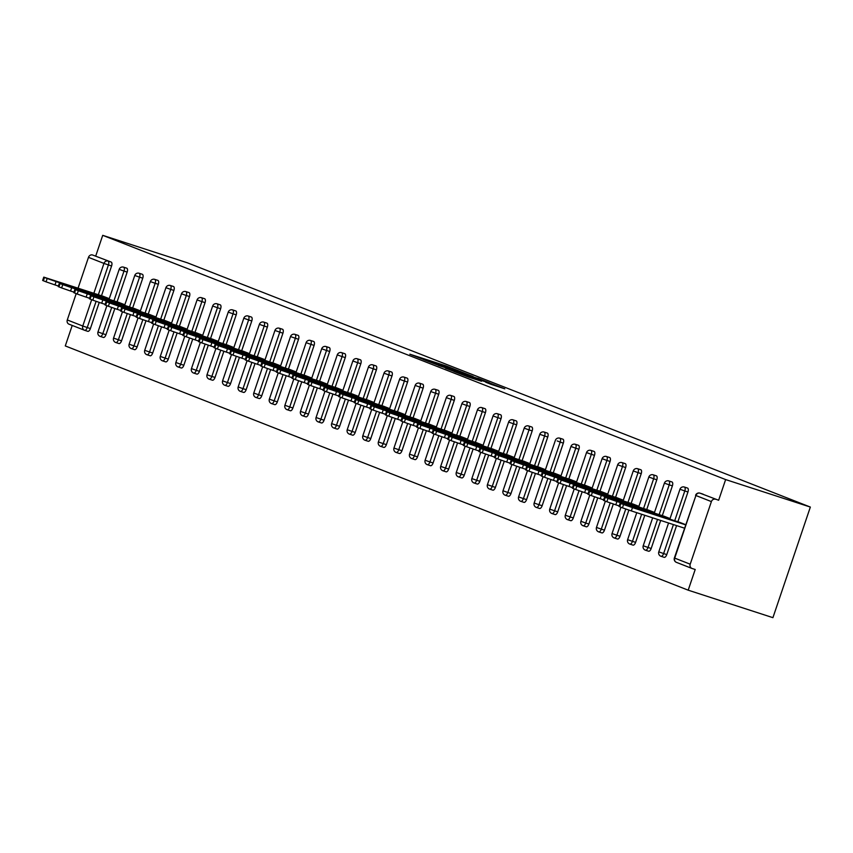 <?xml version="1.0" encoding="UTF-8"?>
<svg xmlns="http://www.w3.org/2000/svg" width="853" height="853" viewBox="0 0 853 853"><rect width="100%" height="100%" fill="white"/><g stroke="black" fill="none" stroke-linecap="round" stroke-linejoin="round"><path stroke-width="1.28" d="M458.583 370.788L445.927 365.862L409.845 354.187L422.534 359.092L458.583 370.788M490.901 384.287L504.795 388.829L490.08 383.168L453.999 371.503L468.724 377.154L481.497 381.238L459.34 373.39L485.496 381.781L493.93 384.767L485.72 382.24L490.901 384.287M725.636 479.578L102.723 235.332L187.436 262.82L810.35 507.066L725.636 479.578L718.642 500.263L700.004 493.162L718.642 500.263M473.127 376.525L459.596 371.215L423.514 359.55L438.239 365.201L473.127 376.525M477.755 378.21L489.558 382.848L453.476 371.183L445.373 368.123L458.392 372.015L438.538 365.447L477.701 378.38M72.228 325.441L65.286 345.934L688.2 590.18L772.914 617.668L810.35 507.066M93.862 293.272L103.959 263.417L88.477 257.35L78.06 288.143M76.194 293.645L67.291 319.95L82.773 326.017L91.676 299.712M111.21 262.084L92.572 254.994L111.21 262.084A3.508 1.61 108 0 1 111.583 265.987L101.507 295.746M84.298 330.175L69.136 324.225A3.508 3.113 -68.6 0 1 67.291 319.95M88.477 257.35A3.508 3.113 -68.6 0 1 92.572 254.994M690.205 564.196L711.391 501.596L695.92 495.518L674.723 558.118L690.205 564.196A3.508 3.113 111.4 0 0 692.05 568.471L695.206 569.495L688.2 590.18M103.085 296.258L109.269 298.657M102.723 235.332L95.728 256.017M99.247 302.431L90.386 328.586A3.508 1.61 108 0 1 87.816 331.337A3.508 1.61 108 0 1 87.774 331.316L84.692 330.324M687.955 491.989L684.799 490.965A3.508 1.61 108 0 0 684.426 487.063A3.508 1.61 -72 0 0 684.383 487.042L687.539 488.065A3.508 1.61 108 0 1 687.539 488.065A3.508 1.61 108 0 1 687.582 488.087A3.508 1.61 108 0 1 687.955 491.989L677.89 521.748M676.578 525.597L666.769 554.589A3.508 1.61 108 0 1 664.188 557.329A3.508 1.61 108 0 1 664.146 557.318L661.032 556.305A3.508 1.61 -72 0 0 663.613 553.565L666.769 554.589M671.919 481.945A3.508 1.61 108 0 1 671.961 481.956A3.508 1.61 108 0 1 672.004 481.977A3.508 1.61 108 0 1 672.377 485.879L662.312 515.639M660.68 520.437L651.191 548.479A3.508 1.61 108 0 1 648.611 551.23A3.508 1.61 108 0 1 648.568 551.209M656.341 475.835A3.508 1.61 108 0 1 656.384 475.857A3.508 1.61 108 0 1 656.426 475.867A3.508 1.61 108 0 1 656.799 479.77L646.734 509.529M644.783 515.276L635.613 542.369A3.508 1.61 108 0 1 633.033 545.12A3.508 1.61 108 0 1 632.99 545.099M640.763 469.736A3.508 1.61 108 0 1 640.806 469.747A3.508 1.61 108 0 1 640.848 469.758A3.508 1.61 108 0 1 641.221 473.66L631.156 503.419M628.896 510.105L620.035 536.26A3.508 1.61 108 0 1 617.455 539.011A3.508 1.61 108 0 1 617.412 539M625.185 463.627A3.508 1.61 108 0 1 625.228 463.637A3.508 1.61 108 0 1 625.27 463.648A3.508 1.61 108 0 1 625.644 467.561L615.578 497.32M613.318 503.995L604.457 530.161A3.508 1.61 108 0 1 601.877 532.901A3.508 1.61 108 0 1 601.834 532.89M610.066 461.452L606.909 460.428A3.508 1.61 108 0 0 606.536 456.515A3.508 1.61 -72 0 0 606.494 456.504L609.65 457.528A3.508 1.61 108 0 1 609.65 457.528A3.508 1.61 108 0 1 609.692 457.539A3.508 1.61 108 0 1 610.066 461.452L600 491.211M597.74 497.885L588.879 524.051A3.508 1.61 108 0 1 586.299 526.791A3.508 1.61 108 0 1 586.256 526.781L583.143 525.768A3.508 1.61 -72 0 0 585.723 523.028L588.879 524.051M594.029 451.408A3.508 1.61 108 0 1 594.072 451.418A3.508 1.61 108 0 1 594.115 451.44A3.508 1.61 108 0 1 594.488 455.342L584.422 485.101M582.162 491.776L573.301 517.942A3.508 1.61 108 0 1 570.721 520.682A3.508 1.61 108 0 1 570.678 520.671M578.451 445.298A3.508 1.61 108 0 1 578.494 445.309A3.508 1.61 108 0 1 578.537 445.33A3.508 1.61 108 0 1 578.91 449.232L568.844 478.991M566.584 485.677L557.723 511.832A3.508 1.61 108 0 1 555.143 514.583A3.508 1.61 108 0 1 555.1 514.562M562.873 439.188A3.508 1.61 108 0 1 562.916 439.199A3.508 1.61 108 0 1 562.959 439.22A3.508 1.61 108 0 1 563.332 443.123L553.266 472.882M551.006 479.567L542.145 505.722A3.508 1.61 108 0 1 539.565 508.473A3.508 1.61 108 0 1 539.522 508.452M547.295 433.079A3.508 1.61 108 0 1 547.338 433.1A3.508 1.61 108 0 1 547.381 433.111A3.508 1.61 108 0 1 547.754 437.013L537.689 466.772M535.428 473.458L526.568 499.613A3.508 1.61 108 0 1 523.987 502.364A3.508 1.61 108 0 1 523.945 502.342M532.176 430.904L529.02 429.88A3.508 1.61 108 0 0 528.647 425.978A3.508 1.61 -72 0 0 528.604 425.967L531.76 426.99A3.508 1.61 108 0 1 531.76 426.99A3.508 1.61 108 0 1 531.803 427.001A3.508 1.61 108 0 1 532.176 430.904L522.111 460.663M519.85 467.348L510.99 493.503A3.508 1.61 108 0 1 508.409 496.254A3.508 1.61 108 0 1 508.367 496.243L505.253 495.23A3.508 1.61 -72 0 0 507.834 492.48L510.99 493.503M516.14 420.87A3.508 1.61 108 0 1 516.182 420.881A3.508 1.61 108 0 1 516.225 420.892A3.508 1.61 108 0 1 516.598 424.805L506.533 454.564M504.272 461.238L495.412 487.404A3.508 1.61 108 0 1 492.831 490.144A3.508 1.61 108 0 1 492.789 490.134M500.562 414.761A3.508 1.61 108 0 1 500.604 414.771A3.508 1.61 108 0 1 500.647 414.782A3.508 1.61 108 0 1 501.02 418.695L490.955 448.454M488.694 455.129L479.834 481.295A3.508 1.61 108 0 1 477.253 484.035A3.508 1.61 108 0 1 477.211 484.024M484.984 408.651A3.508 1.61 108 0 1 485.026 408.662A3.508 1.61 108 0 1 485.069 408.683A3.508 1.61 108 0 1 485.442 412.585L475.377 442.344M473.116 449.019L464.256 475.185A3.508 1.61 108 0 1 461.676 477.925A3.508 1.61 108 0 1 461.633 477.915M469.406 402.541A3.508 1.61 108 0 1 469.449 402.552A3.508 1.61 108 0 1 469.491 402.573A3.508 1.61 108 0 1 469.864 406.476L459.799 436.235M457.539 442.92L448.678 469.075A3.508 1.61 108 0 1 446.098 471.826A3.508 1.61 108 0 1 446.055 471.805M454.286 400.366L451.13 399.343A3.508 1.61 108 0 0 450.757 395.44A3.508 1.61 -72 0 0 450.715 395.419L453.871 396.453A3.508 1.61 108 0 1 453.871 396.453A3.508 1.61 108 0 1 453.913 396.464A3.508 1.61 108 0 1 454.286 400.366L444.221 430.125M441.961 436.811L433.1 462.966A3.508 1.61 108 0 1 430.52 465.717A3.508 1.61 108 0 1 430.477 465.695M438.25 390.322A3.508 1.61 108 0 1 438.293 390.343A3.508 1.61 108 0 1 438.335 390.354A3.508 1.61 108 0 1 438.709 394.257L428.643 424.016M426.383 430.701L417.522 456.856A3.508 1.61 108 0 1 414.942 459.607A3.508 1.61 108 0 1 414.899 459.586M422.672 384.223A3.508 1.61 108 0 1 422.715 384.234A3.508 1.61 108 0 1 422.757 384.245A3.508 1.61 108 0 1 423.131 388.147L413.065 417.906M410.805 424.591L401.944 450.747A3.508 1.61 108 0 1 399.364 453.497A3.508 1.61 108 0 1 399.321 453.487M407.094 378.114A3.508 1.61 108 0 1 407.137 378.124A3.508 1.61 108 0 1 407.18 378.135A3.508 1.61 108 0 1 407.553 382.048L397.487 411.807M395.227 418.482L386.366 444.648A3.508 1.61 108 0 1 383.786 447.388A3.508 1.61 108 0 1 383.743 447.377M391.516 372.004A3.508 1.61 108 0 1 391.559 372.015A3.508 1.61 108 0 1 391.602 372.025A3.508 1.61 108 0 1 391.975 375.938L381.909 405.697M379.649 412.372L370.788 438.538A3.508 1.61 108 0 1 368.208 441.278A3.508 1.61 108 0 1 368.165 441.268M376.397 369.829L373.241 368.805A3.508 1.61 108 0 0 372.868 364.892A3.508 1.61 -72 0 0 372.825 364.881L375.981 365.905A3.508 1.61 108 0 1 375.981 365.905A3.508 1.61 108 0 1 376.024 365.926A3.508 1.61 108 0 1 376.397 369.829L366.332 399.588M364.071 406.273L355.211 432.428A3.508 1.61 108 0 1 352.63 435.169A3.508 1.61 108 0 1 352.588 435.158M360.361 359.785A3.508 1.61 108 0 1 360.403 359.795A3.508 1.61 108 0 1 360.446 359.817A3.508 1.61 108 0 1 360.83 363.719L350.754 393.478M348.493 400.164L339.633 426.319A3.508 1.61 108 0 1 337.052 429.07A3.508 1.61 108 0 1 337.01 429.048M344.783 353.675A3.508 1.61 108 0 1 344.825 353.696A3.508 1.61 108 0 1 344.868 353.707A3.508 1.61 108 0 1 345.252 357.61L335.176 387.369M332.915 394.054L324.055 420.209A3.508 1.61 108 0 1 321.474 422.96A3.508 1.61 108 0 1 321.432 422.939M329.205 347.576A3.508 1.61 108 0 1 329.247 347.587A3.508 1.61 108 0 1 329.29 347.597A3.508 1.61 108 0 1 329.674 351.5L319.598 381.259M317.337 387.944L308.477 414.1A3.508 1.61 108 0 1 305.896 416.85A3.508 1.61 108 0 1 305.854 416.829M313.637 341.467A3.508 1.61 108 0 1 313.669 341.477A3.508 1.61 108 0 1 313.712 341.488A3.508 1.61 108 0 1 314.096 345.39L304.02 375.16M301.759 381.835L292.899 407.99A3.508 1.61 108 0 1 290.319 410.741A3.508 1.61 108 0 1 290.287 410.73M298.06 335.357A3.508 1.61 108 0 1 298.092 335.368A3.508 1.61 108 0 1 298.134 335.378A3.508 1.61 108 0 1 298.518 339.291L288.442 369.05M286.181 375.725L277.321 401.891A3.508 1.61 108 0 1 274.741 404.631A3.508 1.61 108 0 1 274.709 404.621L271.585 403.608A3.508 1.61 -72 0 0 274.165 400.857L277.321 401.891M282.94 333.182L279.773 332.158A3.508 1.61 108 0 0 279.4 328.245A3.508 1.61 -72 0 0 279.357 328.234L282.524 329.258A3.508 1.61 108 0 1 282.524 329.258A3.508 1.61 108 0 1 282.556 329.279A3.508 1.61 108 0 1 282.94 333.182L272.864 362.941M270.604 369.616L261.743 395.781A3.508 1.61 108 0 1 259.163 398.522A3.508 1.61 108 0 1 259.131 398.511L256.007 397.498A3.508 1.61 -72 0 0 258.587 394.758L261.743 395.781M266.904 323.138A3.508 1.61 108 0 1 266.946 323.148A3.508 1.61 108 0 1 266.978 323.17A3.508 1.61 108 0 1 267.362 327.072L257.286 356.831M255.026 363.517L246.165 389.672A3.508 1.61 108 0 1 243.585 392.412A3.508 1.61 108 0 1 243.553 392.401M251.326 317.028A3.508 1.61 108 0 1 251.368 317.039A3.508 1.61 108 0 1 251.4 317.06A3.508 1.61 108 0 1 251.784 320.963L241.708 350.722M239.448 357.407L230.587 383.562A3.508 1.61 108 0 1 228.007 386.313A3.508 1.61 108 0 1 227.975 386.292M235.748 310.918A3.508 1.61 108 0 1 235.791 310.94A3.508 1.61 108 0 1 235.823 310.95A3.508 1.61 108 0 1 236.206 314.853L226.13 344.612M223.87 351.297L215.009 377.452A3.508 1.61 108 0 1 212.429 380.203A3.508 1.61 108 0 1 212.397 380.182M220.17 304.82A3.508 1.61 108 0 1 220.213 304.83A3.508 1.61 108 0 1 220.245 304.841A3.508 1.61 108 0 1 220.628 308.743L210.552 338.502M208.292 345.188L199.431 371.343A3.508 1.61 108 0 1 196.851 374.094A3.508 1.61 108 0 1 196.819 374.072L193.695 373.07A3.508 1.61 -72 0 0 196.275 370.319L199.431 371.343M205.051 302.644L201.884 301.61A3.508 1.61 108 0 0 201.511 297.708A3.508 1.61 -72 0 0 201.468 297.697L204.635 298.721A3.508 1.61 108 0 1 204.635 298.721A3.508 1.61 108 0 1 204.667 298.731A3.508 1.61 108 0 1 205.051 302.644L194.974 332.403M192.714 339.078L183.853 365.244A3.508 1.61 108 0 1 181.273 367.984A3.508 1.61 108 0 1 181.241 367.974L178.117 366.961A3.508 1.61 -72 0 0 180.697 364.21L183.853 365.244M189.014 292.6A3.508 1.61 108 0 1 189.057 292.611A3.508 1.61 108 0 1 189.089 292.622A3.508 1.61 108 0 1 189.473 296.535L179.397 326.294M177.136 332.969L168.276 359.134A3.508 1.61 108 0 1 165.695 361.875A3.508 1.61 108 0 1 165.663 361.864M173.436 286.491A3.508 1.61 108 0 1 173.479 286.501A3.508 1.61 108 0 1 173.511 286.523A3.508 1.61 108 0 1 173.895 290.425L163.819 320.184M161.558 326.859L152.698 353.025A3.508 1.61 108 0 1 150.128 355.765A3.508 1.61 108 0 1 150.085 355.754M157.858 280.381A3.508 1.61 108 0 1 157.901 280.392A3.508 1.61 108 0 1 157.944 280.413A3.508 1.61 108 0 1 158.317 284.316L148.241 314.075M145.98 320.76L137.12 346.915A3.508 1.61 108 0 1 134.55 349.655A3.508 1.61 108 0 1 134.507 349.645M142.28 274.271A3.508 1.61 108 0 1 142.323 274.282A3.508 1.61 108 0 1 142.366 274.303A3.508 1.61 108 0 1 142.739 278.206L132.663 307.965M130.402 314.65L121.542 340.805A3.508 1.61 108 0 1 118.972 343.556A3.508 1.61 108 0 1 118.93 343.535M127.161 272.096L123.994 271.073A3.508 1.61 108 0 0 123.621 267.17A3.508 1.61 -72 0 0 123.578 267.149L126.745 268.183A3.508 1.61 108 0 1 126.745 268.183A3.508 1.61 108 0 1 126.788 268.194A3.508 1.61 108 0 1 127.161 272.096L117.085 301.855M114.824 308.541L105.964 334.696A3.508 1.61 108 0 1 103.394 337.447A3.508 1.61 108 0 1 103.352 337.425M118.663 302.367L124.847 304.766M134.241 308.477L140.425 310.876M149.819 314.586L156.003 316.985M165.397 320.696L171.581 323.095M180.975 326.806L187.159 329.194M196.553 332.915L202.737 335.304M212.13 339.014L218.315 341.413M227.708 345.124L233.893 347.523M243.286 351.233L249.471 353.632M258.864 357.343L265.048 359.742M274.442 363.453L280.626 365.852M290.02 369.562L296.204 371.951M305.598 375.672L311.771 378.06M321.176 381.771L327.349 384.17M336.754 387.88L342.927 390.279M352.332 393.99L358.505 396.389M367.91 400.1L374.083 402.499M383.487 406.209L389.661 408.608M399.065 412.319L405.239 414.707M414.643 418.428L420.817 420.817M430.221 424.527L436.395 426.926M445.799 430.637L451.973 433.036M461.377 436.747L467.551 439.146M476.955 442.856L483.129 445.255M492.533 448.966L498.706 451.354M508.111 455.075L514.284 457.464M523.689 461.185L529.862 463.574M539.267 467.284L545.44 469.683M554.845 473.394L561.018 475.793M570.422 479.503L576.596 481.902M586 485.613L592.174 488.012M601.578 491.723L607.752 494.111M617.156 497.832L623.33 500.221M632.734 503.942L638.908 506.33M648.312 510.041L654.486 512.44M663.89 516.15L670.063 518.549M679.468 522.26L685.641 524.659M715.475 499.24A3.508 3.113 111.4 0 0 711.391 501.596M460.887 371.78L427.385 360.883L460.887 371.78M475.398 377.826L460.876 372.793L475.26 378.242M43.364 280.765L46.062 281.831L47.182 278.504L44.484 277.449L43.364 280.765L42.65 280.445L43.77 277.129L44.484 277.449M47.182 278.504L56.106 281.607L54.976 284.923L58.399 286.032M54.976 284.923L46.062 281.831M43.77 277.129L103.49 296.396M56.106 281.607L109.205 298.838M75.373 287.408L57.119 281.565L75.277 287.696M58.942 286.875L61.64 287.93L62.759 284.614L60.062 283.559L58.942 286.875L58.228 286.555L59.347 283.239L60.062 283.559M62.759 284.614L71.684 287.717L70.554 291.033L73.976 292.142M70.554 291.033L61.64 287.93M59.347 283.239L119.068 302.506M71.684 287.717L124.783 304.947M90.951 293.517L72.697 287.674L90.855 293.805M74.52 292.984L77.218 294.04L78.337 290.724L75.64 289.668L74.52 292.984L73.806 292.664L74.925 289.338L75.64 289.668M78.337 290.724L87.262 293.816L86.132 297.143L89.554 298.251M86.132 297.143L77.218 294.04M74.925 289.338L134.646 308.615M87.262 293.816L140.361 311.057M106.529 299.627L88.275 293.784L106.433 299.904M90.098 299.094L92.796 300.149L93.915 296.833L91.218 295.778L90.098 299.094L89.384 298.763L90.503 295.447L91.218 295.778M93.915 296.833L102.84 299.925L101.71 303.252L105.132 304.361M101.71 303.252L92.796 300.149M90.503 295.447L150.224 314.714M102.84 299.925L155.939 317.156M122.107 305.726L103.853 299.893L122.011 306.014M105.676 305.203L108.374 306.259L109.493 302.943L106.796 301.887L105.676 305.203L104.962 304.873L106.081 301.557L106.796 301.887M109.493 302.943L118.418 306.035L117.287 309.351L120.71 310.471M117.287 309.351L108.374 306.259M106.081 301.557L165.802 320.824M118.418 306.035L171.517 323.266M137.685 311.835L119.431 306.003L137.589 312.123M121.254 311.313L123.952 312.369L125.071 309.053L122.374 307.986L121.254 311.313L120.54 310.982L121.659 307.666L122.374 307.986M125.071 309.053L133.996 312.145L132.865 315.461L136.288 316.57M132.865 315.461L123.952 312.369M121.659 307.666L181.38 326.934M133.996 312.145L187.095 329.375M153.263 317.945L135.009 312.113L153.167 318.233M136.832 317.412L139.529 318.478L140.649 315.152L137.951 314.096L136.832 317.412L136.117 317.092L137.237 313.776L137.951 314.096M140.649 315.152L149.574 318.254L148.443 321.57L151.866 322.679M148.443 321.57L139.529 318.478M137.237 313.776L196.958 333.043M149.574 318.254L202.673 335.485M168.841 324.055L150.586 318.222L168.745 324.343M152.41 323.522L155.107 324.577L156.227 321.261L153.529 320.206L152.41 323.522L151.695 323.202L152.815 319.886L153.529 320.206M156.227 321.261L165.151 324.364L164.021 327.68L167.444 328.789M164.021 327.68L155.107 324.577M152.815 319.886L212.536 339.153M165.151 324.364L218.251 341.595M184.419 330.164L166.164 324.321L184.323 330.452M167.988 329.631L170.685 330.687L171.805 327.371L169.107 326.315L167.988 329.631L167.273 329.311L168.393 325.995L169.107 326.315M171.805 327.371L180.729 330.474L179.599 333.79L183.022 334.898M179.599 333.79L170.685 330.687M168.393 325.995L228.114 345.262M180.729 330.474L233.829 347.704M199.997 336.274L181.742 330.431L199.901 336.562M183.566 335.741L186.263 336.796L187.383 333.48L184.685 332.425L183.566 335.741L182.851 335.421L183.971 332.094L184.685 332.425M187.383 333.48L196.307 336.572L195.177 339.899L198.6 341.008M195.177 339.899L186.263 336.796M183.971 332.094L243.691 351.372M196.307 336.572L249.407 353.803M215.574 342.384L197.32 336.54L215.478 342.661M199.144 341.85L201.841 342.906L202.961 339.59L200.263 338.534L199.144 341.85L198.429 341.52L199.549 338.204L200.263 338.534M202.961 339.59L211.885 342.682L210.755 345.998L214.178 347.118M210.755 345.998L201.841 342.906M199.549 338.204L259.269 357.471M211.885 342.682L264.984 359.913M231.152 348.482L212.898 342.65L231.056 348.77M214.721 347.96L217.419 349.016L218.539 345.7L215.841 344.644L214.721 347.96L214.007 347.629L215.127 344.313L215.841 344.644M218.539 345.7L227.463 348.792L226.333 352.108L229.756 353.227M226.333 352.108L217.419 349.016M215.127 344.313L274.847 363.581M227.463 348.792L280.562 366.022M246.73 354.592L228.476 348.76L246.634 354.88M230.299 354.07L232.997 355.125L234.117 351.809L231.419 350.743L230.299 354.07L229.585 353.739L230.705 350.423L231.419 350.743M234.117 351.809L243.041 354.901L241.911 358.217L245.333 359.326M241.911 358.217L232.997 355.125M230.705 350.423L290.425 369.69M243.041 354.901L296.14 372.132M262.308 360.702L244.054 354.869L262.212 360.99M245.877 360.169L248.575 361.235L249.694 357.908L246.997 356.853L245.877 360.169L245.163 359.849L246.282 356.533L246.997 356.853M249.694 357.908L258.619 361.011L257.489 364.327L260.911 365.436M257.489 364.327L248.575 361.235M246.282 356.533L306.003 375.8M258.619 361.011L311.718 378.242M277.886 366.811L259.632 360.979L277.79 367.099M261.455 366.278L264.153 367.334L265.272 364.018L262.575 362.962L261.455 366.278L260.741 365.958L261.86 362.642L262.575 362.962M265.272 364.018L274.197 367.121L273.067 370.437L276.489 371.545M273.067 370.437L264.153 367.334M261.86 362.642L321.581 381.909M274.197 367.121L327.296 384.351M293.464 372.921L275.21 367.078L293.368 373.209M277.033 372.388L279.731 373.443L280.85 370.127L278.153 369.072L277.033 372.388L276.319 372.068L277.438 368.752L278.153 369.072M280.85 370.127L289.775 373.23L288.645 376.546L292.067 377.655M288.645 376.546L279.731 373.443M277.438 368.752L337.159 388.019M289.775 373.23L342.874 390.461M309.042 379.031L290.788 373.188L308.946 379.318M292.611 378.497L295.309 379.553L296.428 376.237L293.731 375.181L292.611 378.497L291.897 378.178L293.016 374.851L293.731 375.181M296.428 376.237L305.353 379.329L304.222 382.656L307.645 383.765M304.222 382.656L295.309 379.553M293.016 374.851L352.737 394.129M305.353 379.329L358.452 396.56M324.62 385.14L306.366 379.297L324.524 385.417M308.189 384.607L310.887 385.663L312.006 382.347L309.308 381.291L308.189 384.607L307.475 384.276L308.594 380.96L309.308 381.291M312.006 382.347L320.931 385.439L319.8 388.755L323.223 389.874M319.8 388.755L310.887 385.663M308.594 380.96L368.315 400.228M320.931 385.439L374.03 402.669M340.198 391.239L321.944 385.407L340.102 391.527M323.767 390.717L326.464 391.772L327.584 388.456L324.886 387.401L323.767 390.717L323.052 390.386L324.172 387.07L324.886 387.401M327.584 388.456L336.509 391.548L335.378 394.864L338.801 395.984M335.378 394.864L326.464 391.772M324.172 387.07L383.893 406.337M336.509 391.548L389.608 408.779M355.776 397.349L337.521 391.516L355.68 397.637M339.345 396.826L342.042 397.882L343.162 394.566L340.464 393.5L339.345 396.826L338.63 396.496L339.75 393.18L340.464 393.5M343.162 394.566L352.076 397.658L350.956 400.974L354.379 402.083M350.956 400.974L342.042 397.882M339.75 393.18L399.471 412.447M352.076 397.658L405.186 414.889M371.354 403.458L353.099 397.626L371.258 403.746M354.923 402.925L357.62 403.991L358.74 400.665L356.042 399.609L354.923 402.925L354.208 402.605L355.328 399.289L356.042 399.609M358.74 400.665L367.654 403.768L366.534 407.084L369.957 408.192M366.534 407.084L357.62 403.991M355.328 399.289L415.048 418.556M367.654 403.768L420.764 420.998M386.931 409.568L368.677 403.736L386.835 409.856M370.501 409.035L373.198 410.09L374.318 406.774L371.62 405.719L370.501 409.035L369.786 408.715L370.906 405.399L371.62 405.719M374.318 406.774L383.232 409.877L382.112 413.193L385.535 414.302M382.112 413.193L373.198 410.09M370.906 405.399L430.626 424.666M383.232 409.877L436.341 427.108M402.509 415.678L384.255 409.835L402.413 415.965M386.078 415.144L388.776 416.2L389.896 412.884L387.198 411.828L386.078 415.144L385.364 414.825L386.484 411.509L387.198 411.828M389.896 412.884L398.809 415.987L397.69 419.303L401.113 420.412M397.69 419.303L388.776 416.2M386.484 411.509L446.204 430.776M398.809 415.987L451.919 433.217M418.087 421.787L399.833 415.944L417.991 422.075M401.656 421.254L404.354 422.31L405.474 418.994L402.776 417.938L401.656 421.254L400.942 420.934L402.062 417.607L402.776 417.938M405.474 418.994L414.387 422.086L413.268 425.412L416.69 426.521M413.268 425.412L404.354 422.31M402.062 417.607L461.782 436.885M414.387 422.086L467.497 439.316M433.665 427.897L415.411 422.054L433.569 428.174M417.234 427.364L419.932 428.419L421.051 425.103L418.354 424.048L417.234 427.364L416.52 427.033L417.639 423.717L418.354 424.048M421.051 425.103L429.965 428.195L428.846 431.511L432.268 432.631M428.846 431.511L419.932 428.419M417.639 423.717L477.36 442.984M429.965 428.195L483.075 445.426M449.243 433.996L430.989 428.163L449.147 434.284M432.812 433.473L435.51 434.529L436.629 431.213L433.932 430.157L432.812 433.473L432.098 433.143L433.217 429.827L433.932 430.157M436.629 431.213L445.543 434.305L444.424 437.621L447.846 438.73M444.424 437.621L435.51 434.529M433.217 429.827L492.938 449.094M445.543 434.305L498.653 451.536M464.821 440.105L446.567 434.273L464.725 440.393M448.39 439.583L451.088 440.638L452.207 437.322L449.51 436.256L448.39 439.583L447.676 439.252L448.795 435.936L449.51 436.256M452.207 437.322L461.121 440.415L460.002 443.731L463.424 444.839M460.002 443.731L451.088 440.638M448.795 435.936L508.516 455.203M461.121 440.415L514.231 457.645M480.399 446.215L462.145 440.383L480.303 446.503M463.968 445.682L466.666 446.748L467.785 443.421L465.088 442.366L463.968 445.682L463.254 445.362L464.373 442.046L465.088 442.366M467.785 443.421L476.699 446.524L475.579 449.84L479.002 450.949M475.579 449.84L466.666 446.748M464.373 442.046L524.094 461.313M476.699 446.524L529.809 463.755M495.977 452.325L477.723 446.492L495.881 452.612M479.546 451.791L482.244 452.847L483.363 449.531L480.665 448.475L479.546 451.791L478.832 451.472L479.951 448.156L480.665 448.475M483.363 449.531L492.277 452.634L491.157 455.95L494.58 457.059M491.157 455.95L482.244 452.847M479.951 448.156L539.672 467.423M492.277 452.634L545.387 469.864M511.555 458.434L493.301 452.591L511.459 458.722M495.124 457.901L497.821 458.957L498.941 455.641L496.243 454.585L495.124 457.901L494.409 457.581L495.529 454.254L496.243 454.585M498.941 455.641L507.855 458.743L506.735 462.059L510.158 463.168M506.735 462.059L497.821 458.957M495.529 454.254L555.25 473.532M507.855 458.743L560.965 475.974M527.133 464.544L508.878 458.701L527.037 464.832M510.702 464.011L513.399 465.066L514.519 461.75L511.821 460.695L510.702 464.011L509.987 463.691L511.107 460.364L511.821 460.695M514.519 461.75L523.433 464.842L522.313 468.169L525.736 469.278M522.313 468.169L513.399 465.066M511.107 460.364L570.828 479.642M523.433 464.842L576.543 482.073M542.711 470.653L524.456 464.81L542.615 470.931M526.28 470.12L528.967 471.176L530.097 467.86L527.399 466.804L526.28 470.12L525.565 469.79L526.685 466.474L527.399 466.804M530.097 467.86L539.011 470.952L537.891 474.268L541.314 475.388M537.891 474.268L528.967 471.176M526.685 466.474L586.406 485.741M539.011 470.952L592.121 488.183M558.288 476.752L540.034 470.92L558.193 477.04M541.858 476.23L544.545 477.285L545.675 473.969L542.977 472.914L541.858 476.23L541.143 475.899L542.263 472.583L542.977 472.914M545.675 473.969L554.589 477.062L553.469 480.378L556.892 481.487M553.469 480.378L544.545 477.285M542.263 472.583L601.983 491.85M554.589 477.062L607.699 494.292M573.866 482.862L555.612 477.03L573.77 483.15M557.435 482.34L560.122 483.395L561.253 480.079L558.555 479.013L557.435 482.34L556.721 482.009L557.841 478.693L558.555 479.013M561.253 480.079L570.167 483.171L569.047 486.487L572.47 487.596M569.047 486.487L560.122 483.395M557.841 478.693L617.561 497.96M570.167 483.171L623.276 500.402M589.444 488.972L571.19 483.139L589.348 489.259M573.013 488.438L575.7 489.505L576.831 486.178L574.133 485.122L573.013 488.438L572.299 488.119L573.419 484.803L574.133 485.122M576.831 486.178L585.744 489.281L584.625 492.597L588.048 493.706M584.625 492.597L575.7 489.505M573.419 484.803L633.139 504.07M585.744 489.281L638.854 506.511M605.022 495.081L586.768 489.238L604.926 495.369M588.591 494.548L591.278 495.604L592.409 492.288L589.711 491.232L588.591 494.548L587.877 494.228L588.996 490.912L589.711 491.232M592.409 492.288L601.322 495.39L600.203 498.706L603.625 499.815M600.203 498.706L591.278 495.604M588.996 490.912L648.717 510.179M601.322 495.39L654.432 512.621M620.6 501.191L602.346 495.348L620.504 501.479M604.169 500.658L606.856 501.713L607.986 498.397L605.289 497.342L604.169 500.658L603.455 500.338L604.574 497.011L605.289 497.342M607.986 498.397L616.9 501.5L615.781 504.816L619.203 505.925M615.781 504.816L606.856 501.713M604.574 497.011L664.295 516.289M616.9 501.5L670.01 518.731M636.178 507.3L617.924 501.457L636.082 507.578M619.747 506.767L622.434 507.823L623.564 504.507L620.867 503.451L619.747 506.767L619.033 506.447L620.152 503.121L620.867 503.451M623.564 504.507L632.478 507.599L631.359 510.926L684.458 528.156M631.359 510.926L622.434 507.823M620.152 503.121L679.873 522.388M632.478 507.599L685.588 524.83M651.756 513.41L633.502 507.567L651.66 513.687M87.816 331.337L84.65 330.314A3.508 1.61 -72 0 1 84.607 330.292A3.508 3.113 -68.6 0 1 82.773 326.017L90.386 328.586M111.583 265.987L103.959 263.417A3.508 3.113 -68.6 0 1 108.043 261.061A3.508 1.61 108 0 1 108.416 264.963L98.351 294.722M691.74 568.354L676.568 562.404A3.508 3.113 111.4 0 1 676.408 562.351L691.89 568.418M674.723 558.118A3.508 3.113 111.4 0 0 676.408 562.351A3.508 3.508 0 0 1 674.371 557.958L674.723 558.118M703.117 494.175L699.961 493.151A3.508 1.61 -72 0 1 700.004 493.162A3.508 3.113 111.4 0 0 695.92 495.518L674.371 557.958M96.101 301.354L87.23 327.563A3.508 1.61 -72 0 1 84.65 330.314A3.508 3.508 0 0 1 84.458 330.239L68.976 324.172M113.929 300.832L123.994 271.073L119.185 269.367L109.067 299.254M111.679 307.464L102.808 333.672L97.988 331.966A3.508 3.508 0 0 0 100.227 336.423A3.508 1.61 -72 0 0 102.808 333.672L105.964 334.696M142.739 278.206L139.572 277.182L129.507 306.941M127.257 313.573L118.386 339.782L121.542 340.805M158.317 284.316L155.15 283.292L145.085 313.051M142.835 319.683L133.964 345.891L137.12 346.915M173.895 290.425L170.728 289.402L160.663 319.161M158.413 325.782L149.542 352.001L152.698 353.025M189.473 296.535L186.306 295.501L176.24 325.27M173.991 331.892L165.119 358.111L168.276 359.134M201.468 297.697A3.508 3.508 0 0 0 197.075 299.904L201.884 301.61L191.818 331.369M189.569 338.001L180.697 364.21L175.878 362.504A3.508 3.508 0 0 0 178.117 366.961A3.508 1.61 -72 0 1 178.074 366.939M220.628 308.743L217.462 307.72L207.396 337.479M205.147 344.111L196.275 370.319L191.456 368.613A3.508 3.508 0 0 0 193.695 373.07A3.508 1.61 -72 0 1 193.652 373.049M236.206 314.853L233.04 313.829L222.974 343.588M220.724 350.22L211.853 376.429L215.009 377.452M251.784 320.963L248.618 319.939L238.552 349.698M236.302 356.33L227.431 382.539L230.587 383.562M267.362 327.072L264.195 326.049L254.13 355.808M251.88 362.44L243.009 388.648L246.165 389.672M279.357 328.234A3.508 3.508 0 0 0 274.954 330.442L279.773 332.158L269.708 361.917M267.458 368.539L258.587 394.758L253.767 393.041A3.508 3.508 0 0 0 256.007 397.498A3.508 1.61 -72 0 1 255.964 397.487M298.518 339.291L295.351 338.257L285.286 368.027M283.036 374.648L274.165 400.857L269.345 399.151A3.508 3.508 0 0 0 271.585 403.608A3.508 1.61 -72 0 1 271.542 403.597M314.096 345.39L310.929 344.367L300.864 374.126M298.614 380.758L289.743 406.966L292.899 407.99M329.674 351.5L326.507 350.476L316.442 380.235M314.192 386.867L305.321 413.076L308.477 414.1M345.252 357.61L342.085 356.586L332.009 386.345M329.77 392.977L320.899 419.186L324.055 420.209M360.83 363.719L357.663 362.696L347.587 392.455M345.348 399.087L336.477 425.295L339.633 426.319M372.825 364.881A3.508 3.508 0 0 0 368.421 367.089L373.241 368.805L363.165 398.564M360.926 405.196L352.054 431.405L355.211 432.428M391.975 375.938L388.819 374.915L378.743 404.674M376.504 411.295L367.632 437.514L370.788 438.538M407.553 382.048L404.397 381.014L394.321 410.773M392.081 417.405L383.21 443.613L386.366 444.648M423.131 388.147L419.975 387.123L409.898 416.882M407.659 423.514L398.788 449.723L401.944 450.747M438.709 394.257L435.552 393.233L425.476 422.992M423.237 429.624L414.366 455.833L417.522 456.856M450.715 395.419A3.508 3.508 0 0 0 446.311 397.637L451.13 399.343L441.054 429.102M438.815 435.734L429.944 461.942L433.1 462.966M469.864 406.476L466.708 405.452L456.632 435.211M454.393 441.843L445.522 468.052L448.678 469.075M485.442 412.585L482.286 411.562L472.21 441.321M469.971 447.942L461.1 474.161L464.256 475.185M501.02 418.695L497.864 417.671L487.788 447.43M485.549 454.052L476.678 480.271L479.834 481.295M516.598 424.805L513.442 423.77L503.366 453.529M501.127 460.162L492.256 486.37L495.412 487.404M528.604 425.967A3.508 3.508 0 0 0 524.2 428.174L529.02 429.88L518.944 459.639M516.705 466.271L507.834 492.48L503.014 490.774A3.508 3.508 0 0 0 505.253 495.23A3.508 1.61 -72 0 1 505.211 495.209M547.754 437.013L544.598 435.99L534.522 465.749M532.283 472.381L523.411 498.589L526.568 499.613M563.332 443.123L560.176 442.099L550.1 471.858M547.861 478.49L538.989 504.699L542.145 505.722M578.91 449.232L575.754 448.209L565.678 477.968M563.438 484.6L554.567 510.808L557.723 511.832M594.488 455.342L591.332 454.318L581.256 484.077M579.016 490.699L570.145 516.918L573.301 517.942M606.494 456.504A3.508 3.508 0 0 0 602.09 458.711L606.909 460.428L596.833 490.187M594.594 496.809L585.723 523.028L580.904 521.311A3.508 3.508 0 0 0 583.143 525.768A3.508 1.61 -72 0 1 583.1 525.757M625.644 467.561L622.487 466.527L612.411 496.286M610.172 502.918L601.301 529.127L604.457 530.161M641.221 473.66L638.065 472.637L627.989 502.396M625.75 509.028L616.879 535.236L620.035 536.26M656.799 479.77L653.643 478.746L643.567 508.505M641.627 514.252L632.457 541.346L635.613 542.369M672.377 485.879L669.221 484.856L659.145 514.615M657.524 519.413L648.035 547.455L651.191 548.479M684.309 487.02A3.508 1.61 -72 0 1 684.383 487.042A3.508 3.508 0 0 0 679.98 489.249L684.799 490.965L674.723 520.725M673.422 524.574L663.613 553.565L658.793 551.848A3.508 3.508 0 0 0 661.032 556.305A3.508 1.61 -72 0 1 660.99 556.295M100.185 336.402A3.508 1.61 -72 0 0 100.227 336.423L103.394 337.447M134.763 275.466L139.572 277.182A3.508 1.61 108 0 0 139.199 273.28A3.508 1.61 -72 0 0 139.156 273.259A3.508 3.508 0 0 0 134.763 275.466L124.645 305.363M113.929 338.236L113.566 338.076A3.508 3.508 0 0 0 115.805 342.522A3.508 1.61 -72 0 0 118.386 339.782L113.929 338.236M115.763 342.511A3.508 1.61 -72 0 0 115.805 342.522L118.972 343.556M150.341 281.575L155.15 283.292A3.508 1.61 108 0 0 154.777 279.389A3.508 1.61 -72 0 0 154.734 279.368A3.508 3.508 0 0 0 150.341 281.575L140.223 311.473M129.507 344.345L129.144 344.175A3.508 3.508 0 0 0 131.383 348.632A3.508 1.61 -72 0 0 131.383 348.632A3.508 1.61 -72 0 0 133.964 345.891L129.507 344.345M173.479 286.501L170.312 285.478A3.508 1.61 -72 0 0 170.312 285.478A3.508 1.61 108 0 1 170.728 289.402L165.919 287.685L155.8 317.583M145.085 350.444L144.722 350.284A3.508 3.508 0 0 0 146.961 354.741A3.508 1.61 -72 0 0 149.542 352.001L145.085 350.444M146.919 354.731A3.508 1.61 -72 0 0 146.961 354.741L150.128 355.765M181.497 293.795L186.306 295.501A3.508 1.61 108 0 0 185.933 291.598A3.508 1.61 -72 0 0 185.89 291.587A3.508 3.508 0 0 0 181.497 293.795L171.378 323.692M160.663 356.554L160.3 356.394A3.508 3.508 0 0 0 162.539 360.851A3.508 1.61 -72 0 0 165.119 358.111L160.663 356.554M162.496 360.84A3.508 1.61 -72 0 0 162.539 360.851L165.695 361.875M212.653 306.014L217.462 307.72A3.508 1.61 108 0 0 217.088 303.817A3.508 1.61 -72 0 0 217.046 303.807A3.508 3.508 0 0 0 212.653 306.014L202.534 335.901M228.231 312.123L233.04 313.829A3.508 1.61 108 0 0 232.666 309.927A3.508 1.61 -72 0 0 232.624 309.906A3.508 3.508 0 0 0 228.231 312.123L218.112 342.01M207.396 374.883L207.034 374.723A3.508 3.508 0 0 0 209.273 379.18A3.508 1.61 -72 0 0 209.273 379.18A3.508 1.61 -72 0 0 211.853 376.429L207.396 374.883M251.368 317.039L248.202 316.015A3.508 1.61 -72 0 0 248.202 316.015A3.508 1.61 108 0 1 248.618 319.939L243.809 318.222L233.69 348.12M222.974 380.992L222.612 380.822A3.508 3.508 0 0 0 224.851 385.279A3.508 1.61 -72 0 0 227.431 382.539L222.974 380.992M224.808 385.268A3.508 1.61 -72 0 0 224.851 385.279L228.007 386.313M259.387 324.332L264.195 326.049A3.508 1.61 108 0 0 263.822 322.146A3.508 1.61 -72 0 0 263.78 322.125A3.508 3.508 0 0 0 259.387 324.332L249.268 354.23M238.552 387.102L238.19 386.931A3.508 3.508 0 0 0 240.429 391.388A3.508 1.61 -72 0 0 243.009 388.648L238.552 387.102M240.386 391.378A3.508 1.61 -72 0 0 240.429 391.388L243.585 392.412M290.532 336.551L295.351 338.257A3.508 1.61 108 0 0 294.978 334.355A3.508 1.61 -72 0 0 294.935 334.344A3.508 3.508 0 0 0 290.532 336.551L280.424 366.449M306.11 342.661L310.929 344.367A3.508 1.61 108 0 0 310.556 340.464A3.508 1.61 -72 0 0 310.513 340.454A3.508 3.508 0 0 0 306.11 342.661L296.002 372.548M285.286 405.42L284.923 405.26A3.508 3.508 0 0 0 287.162 409.717A3.508 1.61 -72 0 0 287.162 409.717A3.508 1.61 -72 0 0 289.743 406.966L285.286 405.42M329.247 347.587L326.091 346.563A3.508 1.61 -72 0 0 326.091 346.563A3.508 1.61 108 0 1 326.507 350.476L321.688 348.77L311.58 378.657M300.864 411.53L300.501 411.37A3.508 3.508 0 0 0 302.74 415.827A3.508 1.61 -72 0 0 305.321 413.076L300.864 411.53M302.698 415.806A3.508 1.61 -72 0 0 302.74 415.827L305.896 416.85M337.266 354.88L342.085 356.586A3.508 1.61 108 0 0 341.712 352.684A3.508 1.61 -72 0 0 341.669 352.662A3.508 3.508 0 0 0 337.266 354.88L327.157 384.767M316.442 417.639L316.079 417.48A3.508 3.508 0 0 0 318.318 421.936A3.508 1.61 -72 0 0 320.899 419.186L316.442 417.639M318.276 421.915A3.508 1.61 -72 0 0 318.318 421.936L321.474 422.96M352.843 360.979L357.663 362.696A3.508 1.61 108 0 0 357.29 358.793A3.508 1.61 -72 0 0 357.247 358.772A3.508 3.508 0 0 0 352.843 360.979L342.735 390.877M332.02 423.749L331.657 423.578A3.508 3.508 0 0 0 333.896 428.035A3.508 1.61 -72 0 0 336.477 425.295L332.02 423.749M333.854 428.025A3.508 1.61 -72 0 0 333.896 428.035L337.052 429.07M347.597 429.859L347.235 429.688A3.508 3.508 0 0 0 349.474 434.145A3.508 1.61 -72 0 0 352.054 431.405L347.597 429.859M349.431 434.134A3.508 1.61 -72 0 0 349.474 434.145L352.63 435.169M383.999 373.198L388.819 374.915A3.508 1.61 108 0 0 388.446 371.002A3.508 1.61 -72 0 0 388.403 370.991A3.508 3.508 0 0 0 383.999 373.198L373.881 403.096M363.175 435.958L362.813 435.798A3.508 3.508 0 0 0 365.052 440.255A3.508 1.61 -72 0 0 365.052 440.255A3.508 1.61 -72 0 0 367.632 437.514L363.175 435.958M399.577 379.308L404.397 381.014A3.508 1.61 108 0 0 404.023 377.111A3.508 1.61 -72 0 0 403.981 377.101A3.508 3.508 0 0 0 399.577 379.308L389.458 409.205M378.753 442.067L378.391 441.907A3.508 3.508 0 0 0 380.63 446.364A3.508 1.61 -72 0 0 383.21 443.613L378.753 442.067M380.587 446.354A3.508 1.61 -72 0 0 380.63 446.364L383.786 447.388M415.155 385.417L419.975 387.123A3.508 1.61 108 0 0 419.601 383.221A3.508 1.61 -72 0 0 419.559 383.21A3.508 3.508 0 0 0 415.155 385.417L405.036 415.304M394.331 448.177L393.969 448.017A3.508 3.508 0 0 0 396.208 452.474A3.508 1.61 -72 0 0 398.788 449.723L394.331 448.177M396.165 452.453A3.508 1.61 -72 0 0 396.208 452.474L399.364 453.497M430.733 391.527L435.552 393.233A3.508 1.61 108 0 0 435.179 389.331A3.508 1.61 -72 0 0 435.137 389.32A3.508 3.508 0 0 0 430.733 391.527L420.614 421.414M409.909 454.286L409.547 454.127A3.508 3.508 0 0 0 411.786 458.583A3.508 1.61 -72 0 0 414.366 455.833L409.909 454.286M411.743 458.562A3.508 1.61 -72 0 0 411.786 458.583L414.942 459.607M425.487 460.396L425.125 460.236A3.508 3.508 0 0 0 427.364 464.693A3.508 1.61 -72 0 0 429.944 461.942L425.487 460.396M427.321 464.672A3.508 1.61 -72 0 0 427.364 464.693L430.52 465.717M461.889 403.736L466.708 405.452A3.508 1.61 108 0 0 466.335 401.55A3.508 1.61 -72 0 0 466.292 401.528A3.508 3.508 0 0 0 461.889 403.736L451.77 433.633M441.065 466.506L440.702 466.335A3.508 3.508 0 0 0 442.942 470.792A3.508 1.61 -72 0 0 442.942 470.792A3.508 1.61 -72 0 0 445.522 468.052L441.065 466.506M485.026 408.662L481.87 407.638A3.508 1.61 -72 0 0 481.87 407.638A3.508 1.61 108 0 1 482.286 411.562L477.467 409.845L467.348 439.743M456.643 472.615L456.28 472.445A3.508 3.508 0 0 0 458.519 476.902A3.508 1.61 -72 0 0 461.1 474.161L456.643 472.615M458.477 476.891A3.508 1.61 -72 0 0 458.519 476.902L461.676 477.925M493.045 415.955L497.864 417.671A3.508 1.61 108 0 0 497.491 413.758A3.508 1.61 -72 0 0 497.448 413.748A3.508 3.508 0 0 0 493.045 415.955L482.926 445.852M472.221 478.714L471.858 478.554A3.508 3.508 0 0 0 474.097 483.011A3.508 1.61 -72 0 0 476.678 480.271L472.221 478.714M474.055 483.001A3.508 1.61 -72 0 0 474.097 483.011L477.253 484.035M508.623 422.064L513.442 423.77A3.508 1.61 108 0 0 513.069 419.868A3.508 1.61 -72 0 0 513.026 419.857A3.508 3.508 0 0 0 508.623 422.064L498.504 451.962M487.799 484.824L487.436 484.664A3.508 3.508 0 0 0 489.675 489.121A3.508 1.61 -72 0 0 492.256 486.37L487.799 484.824M489.633 489.11A3.508 1.61 -72 0 0 489.675 489.121L492.831 490.144M539.778 434.284L544.598 435.99A3.508 1.61 108 0 0 544.225 432.087A3.508 1.61 -72 0 0 544.182 432.066A3.508 3.508 0 0 0 539.778 434.284L529.66 464.171M518.955 497.043L518.592 496.883A3.508 3.508 0 0 0 520.831 501.34A3.508 1.61 -72 0 0 523.411 498.589L518.955 497.043M520.788 501.319A3.508 1.61 -72 0 0 520.831 501.34L523.987 502.364M562.916 439.199L559.76 438.175A3.508 1.61 -72 0 0 559.76 438.175A3.508 1.61 108 0 1 560.176 442.099L557.18 440.926M534.532 503.153L534.17 502.993A3.508 3.508 0 0 0 536.409 507.45A3.508 1.61 -72 0 0 538.989 504.699L534.532 503.153M536.366 507.428A3.508 1.61 -72 0 0 536.409 507.45L539.565 508.473M560.816 476.39L570.934 446.492L575.754 448.209A3.508 1.61 108 0 0 575.38 444.306A3.508 1.61 -72 0 0 575.338 444.285A3.508 3.508 0 0 0 570.934 446.492L572.758 447.036M550.11 509.262L549.748 509.092A3.508 3.508 0 0 0 551.987 513.549A3.508 1.61 -72 0 0 554.567 510.808L550.11 509.262M551.944 513.538A3.508 1.61 -72 0 0 551.987 513.549L555.143 514.583M576.393 482.499L586.512 452.602L591.332 454.318A3.508 1.61 108 0 0 590.958 450.405A3.508 1.61 -72 0 0 590.916 450.395A3.508 3.508 0 0 0 586.512 452.602L588.335 453.146M565.688 515.361L565.326 515.201A3.508 3.508 0 0 0 567.565 519.658A3.508 1.61 -72 0 0 570.145 516.918L565.688 515.361M567.522 519.648A3.508 1.61 -72 0 0 567.565 519.658L570.721 520.682M591.971 488.609L602.09 458.711L603.913 459.245M617.668 464.821L622.487 466.527A3.508 1.61 108 0 0 622.114 462.625A3.508 1.61 -72 0 0 622.072 462.614A3.508 3.508 0 0 0 617.668 464.821L607.549 494.708M596.844 527.581L596.482 527.421A3.508 3.508 0 0 0 598.721 531.877A3.508 1.61 -72 0 0 601.301 529.127L596.844 527.581M598.678 531.867A3.508 1.61 -72 0 0 598.721 531.877L601.877 532.901M640.806 469.747L637.649 468.724A3.508 1.61 -72 0 0 637.649 468.724A3.508 1.61 108 0 1 638.065 472.637L633.246 470.931L623.127 500.818M612.422 533.69L612.059 533.53A3.508 3.508 0 0 0 614.299 537.987A3.508 1.61 -72 0 0 616.879 535.236L612.422 533.69M614.256 537.966A3.508 1.61 -72 0 0 614.299 537.987L617.455 539.011M648.824 477.04L653.643 478.746A3.508 1.61 108 0 0 653.27 474.844A3.508 1.61 -72 0 0 653.227 474.822A3.508 3.508 0 0 0 648.824 477.04L638.705 506.927M627.989 539.8L627.637 539.64A3.508 3.508 0 0 0 629.877 544.097A3.508 1.61 -72 0 0 632.457 541.346L627.989 539.8M629.834 544.075A3.508 1.61 -72 0 0 629.877 544.097L633.033 545.12M664.402 483.15L669.221 484.856A3.508 1.61 108 0 0 668.848 480.953A3.508 1.61 -72 0 0 668.805 480.932A3.508 3.508 0 0 0 664.402 483.15L654.283 513.037M643.567 545.909L643.215 545.749A3.508 3.508 0 0 0 645.454 550.196A3.508 1.61 -72 0 0 648.035 547.455L643.567 545.909M645.412 550.185A3.508 1.61 -72 0 0 645.454 550.196L648.611 551.23M123.578 267.149A3.508 3.508 0 0 0 119.185 269.367M106.892 305.673L97.988 331.966M142.323 274.282L139.156 273.259M122.469 311.782L113.566 338.076M157.901 280.392L154.734 279.368M138.047 317.892L129.144 344.175M134.55 349.655L131.383 348.632M170.312 285.478A3.508 3.508 0 0 0 165.919 287.685M153.625 324.001L144.722 350.284M189.057 292.611L185.89 291.587M169.203 330.111L160.3 356.394M197.075 299.904L186.956 329.791M184.781 336.221L175.878 362.504M220.213 304.83L217.046 303.807M200.359 342.33L191.456 368.613M235.791 310.94L232.624 309.906M215.937 348.429L207.034 374.723M212.429 380.203L209.273 379.18M248.202 316.015A3.508 3.508 0 0 0 243.809 318.222M231.515 354.539L222.612 380.822M266.946 323.148L263.78 322.125M247.093 360.648L238.19 386.931M274.954 330.442L264.846 360.339M262.671 366.758L253.767 393.041M298.092 335.368L294.935 334.344M278.249 372.868L269.345 399.151M313.669 341.477L310.513 340.454M293.827 378.977L284.923 405.26M290.319 410.741L287.162 409.717M326.091 346.563A3.508 3.508 0 0 0 321.688 348.77M309.404 385.087L300.501 411.37M344.825 353.696L341.669 352.662M324.982 391.186L316.079 417.48M360.403 359.795L357.247 358.772M340.56 397.295L331.657 423.578M368.421 367.089L358.303 396.986M356.138 403.405L347.235 429.688M391.559 372.015L388.403 370.991M371.716 409.515L362.813 435.798M368.208 441.278L365.052 440.255M407.137 378.124L403.981 377.101M387.294 415.624L378.391 441.907M422.715 384.234L419.559 383.21M402.872 421.734L393.969 448.017M438.293 390.343L435.137 389.32M418.45 427.843L409.547 454.127M446.311 397.637L436.192 427.524M434.028 433.942L425.125 460.236M469.449 402.552L466.292 401.528M449.606 440.052L440.702 466.335M446.098 471.826L442.942 470.792M481.87 407.638A3.508 3.508 0 0 0 477.467 409.845M465.184 446.162L456.28 472.445M500.604 414.771L497.448 413.748M480.761 452.271L471.858 478.554M516.182 420.881L513.026 419.857M496.339 458.381L487.436 484.664M524.2 428.174L514.082 458.061M511.917 464.49L503.014 490.774M547.338 433.1L544.182 432.066M527.495 470.589L518.592 496.883M559.76 438.175A3.508 3.508 0 0 0 555.356 440.393L545.238 470.28M543.073 476.699L534.17 502.993M578.494 445.309L575.338 444.285M558.64 482.809L549.748 509.092M594.072 451.418L590.916 450.395M574.218 488.918L565.326 515.201M589.796 495.028L580.904 521.311M625.228 463.637L622.072 462.614M605.374 501.137L596.482 527.421M637.649 468.724A3.508 3.508 0 0 0 633.246 470.931M620.952 507.247L612.059 533.53M656.384 475.857L653.227 474.822M636.764 512.674L627.637 539.64M671.961 481.956L668.805 480.932M652.662 517.835L643.215 545.749M679.98 489.249L669.861 519.146M668.56 522.996L658.793 551.848M699.961 493.151A3.508 3.508 0 0 0 695.558 495.358"/></g></svg>

